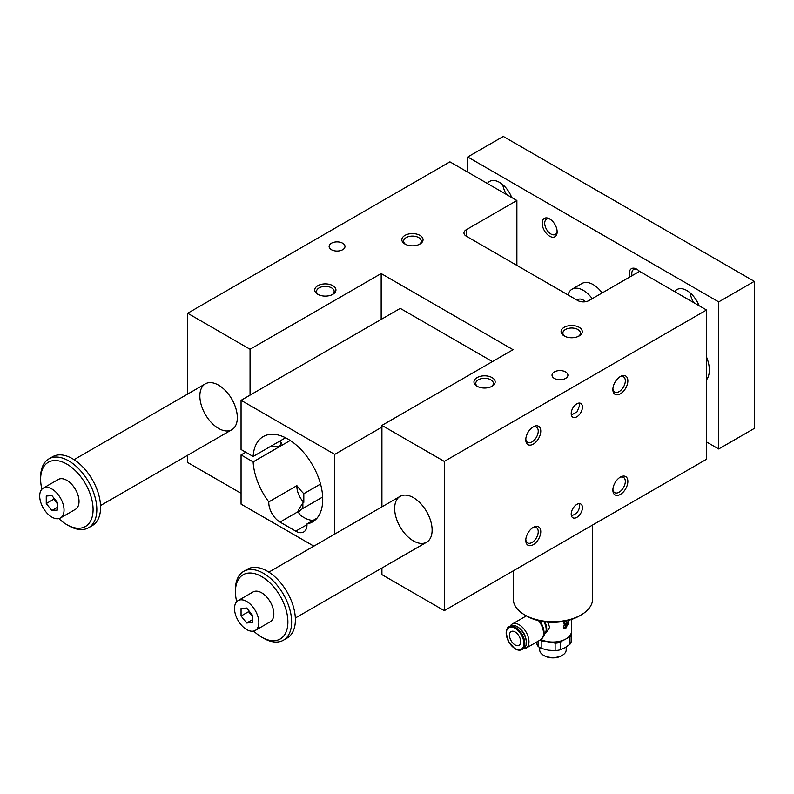 <?xml version="1.0" encoding="UTF-8"?>
<svg xmlns="http://www.w3.org/2000/svg" width="794" height="794" viewBox="0 0 794 794"><rect width="100%" height="100%" fill="white"/><g stroke="black" fill="none" stroke-linecap="round" stroke-linejoin="round"><path stroke-width="1.19" d="M588.999 300.549L639.567 271.349L706.531 310.007L444.293 461.413L381.924 425.405L513.043 349.697L381.17 273.563L250.05 349.271L187.682 313.253L449.92 161.857L516.884 200.515L466.306 229.714A7.95 4.585 0 0 0 463.974 232.96A7.95 4.585 0 0 0 466.306 236.205L577.754 300.549A7.95 4.585 0 0 0 588.999 300.549M566.638 624.292L565.328 626.079M565.11 625.95L565.467 624.263L564.097 623.657L564.365 622.764L563.988 623.419M563.244 627.875A4.635 2.68 120 0 0 567.323 625.553A4.635 2.68 120 0 0 568.266 620.422M566.45 621.325A1.588 0.913 120 0 0 566.281 621.176A1.588 0.913 120 0 0 565.487 621.255L563.988 622.556M565.487 623.846L566.985 622.119A1.588 0.913 120 0 0 566.658 621.394A1.588 0.913 120 0 0 565.864 621.474L564.365 622.764M562.767 640.49L560.246 642.425A18.54 10.709 180 0 1 555.125 643.219L555.125 650.623L548.485 650.217L541.836 648.559L541.836 641.155A18.54 10.709 180 0 1 539.89 640.192M555.125 643.219L551.552 642.177M545.339 641.224L541.836 641.155M538.084 641.234L538.084 646.395L535.98 642.455M538.084 646.395A18.54 10.709 0 0 0 541.836 648.559M571.154 633.304L571.352 633.85A18.54 10.709 180 0 1 569.983 636.808L569.983 644.212L565.11 647.646L560.246 649.829A18.54 10.709 0 0 1 555.125 650.623M539.692 647.477L539.692 649.909A13.25 7.642 0 0 0 543.572 655.318L544.505 655.864A11.92 6.878 0 0 0 561.368 655.864L562.301 655.318A13.25 7.642 0 0 0 566.182 649.909L566.182 646.991M560.246 642.425L560.246 649.829M565.765 639.041A17.746 10.243 0 0 1 565.487 639.21A17.746 10.243 0 0 1 540.992 639.537A18.54 10.709 0 0 0 566.053 638.882A18.54 10.709 0 0 0 571.481 631.309L571.481 619.469M564.941 621.186L563.522 628.074L566.053 627.955L568.504 620.352M547.681 622.119L549.666 627.3L546.242 632.709L545.131 633.344M543.85 621.682A10.878 6.283 60 0 1 546.183 629.394A10.878 6.283 60 0 1 545.677 632.262A10.878 6.283 60 0 1 545.448 632.749L543.245 636.887M515.098 631.964A7.95 4.585 60 0 1 520.288 638.962A7.95 4.585 60 0 1 519.077 645.333A7.95 4.585 60 0 1 511.128 640.748A7.95 4.585 60 0 1 511.128 631.567A7.95 4.585 60 0 1 515.098 631.964M517.311 626.744A12.456 7.196 60 0 1 517.539 626.873A12.456 7.196 60 0 1 526.343 642.128A12.456 7.196 60 0 1 526.343 642.396M565.487 626.168L566.608 625.801L566.985 624.501M510.264 626.099A13.905 8.029 60 0 1 512.18 624.074A13.905 8.029 60 0 1 522.899 627.796A13.905 8.029 60 0 1 528.973 641.8A13.905 8.029 60 0 1 526.094 648.162A13.905 8.029 60 0 1 523.375 648.817M521.112 629.821A9.538 5.508 60 0 1 525.588 637.552M565.487 624.878L566.985 623.201L565.487 625.573L565.11 624.66M579.094 503.644L579.6 506.006C579.104 511.187 576.365 514.393 571.372 515.614M513.202 570.876L513.202 598.755A39.74 22.937 0 0 0 524.844 614.983L526.71 616.065A37.09 21.408 0 0 0 579.163 616.065L581.039 614.983A39.74 22.937 0 0 0 592.671 598.755L592.671 524.993M492.439 361.598L400.275 308.39L241.058 400.315L241.058 449.523L253.127 456.481L285.552 437.772M381.17 319.416L381.17 273.563M413.386 497.639A26.49 15.294 60 0 1 430.695 520.983A26.49 15.294 60 0 1 426.636 542.213A26.49 15.294 60 0 1 400.146 526.918A26.49 15.294 60 0 1 400.146 496.329A26.49 15.294 60 0 1 413.386 497.639M250.05 395.124L250.05 349.271M706.531 310.007L706.531 459.25L444.293 610.655L381.924 574.648L381.924 568.028M381.924 506.85L381.924 425.405M218.588 385.169A26.49 15.294 60 0 1 235.887 408.513A26.49 15.294 60 0 1 231.828 429.743A26.49 15.294 60 0 1 205.338 414.448A26.49 15.294 60 0 1 205.338 383.859A26.49 15.294 60 0 1 218.588 385.169M241.058 493.322L187.682 462.495L187.682 455.23M187.682 394.062L187.682 313.253M444.293 610.655L444.293 461.413M317.858 294.326A10.6 6.114 0 0 0 332.845 294.326A10.6 6.114 0 0 0 332.845 285.681A10.6 6.114 0 0 0 317.858 285.681A10.6 6.114 0 0 0 317.858 294.326L317.858 294.326M404.96 244.046A10.6 6.114 0 0 0 419.947 244.046A10.6 6.114 0 0 0 419.947 235.391A10.6 6.114 0 0 0 404.96 235.391A10.6 6.114 0 0 0 404.96 244.046L404.96 244.046M477.075 386.251L477.075 386.251A10.6 6.114 180 0 1 477.075 377.607A10.6 6.114 180 0 1 492.062 377.607A10.6 6.114 180 0 1 492.062 386.251A10.6 6.114 180 0 1 477.075 386.251M564.177 335.961L564.177 335.961A10.6 6.114 180 0 1 564.177 327.317A10.6 6.114 180 0 1 579.163 327.317A10.6 6.114 180 0 1 579.163 335.961A10.6 6.114 180 0 1 564.177 335.961M331.435 249.723A7.95 4.585 0 0 0 340.1 250.715A7.95 4.585 0 0 0 345.003 246.477A7.95 4.585 0 0 0 337.063 241.892A7.95 4.585 0 0 0 329.113 246.477A7.95 4.585 0 0 0 331.435 249.723M554.341 378.41A7.95 4.585 180 0 1 552.019 375.165A7.95 4.585 180 0 1 559.959 370.58A7.95 4.585 180 0 1 567.909 375.165A7.95 4.585 180 0 1 563.006 379.403A7.95 4.585 180 0 1 554.341 378.41M582.439 407.074A7.95 4.585 120 0 0 580.791 403.431A7.95 4.585 120 0 0 572.851 408.017A7.95 4.585 120 0 0 572.851 417.197A7.95 4.585 120 0 0 578.975 415.073A7.95 4.585 120 0 0 582.439 407.074M579.084 403.074L579.6 405.426L577.188 411.739L571.372 415.034M318.553 294.693A8.803 5.082 180 0 1 316.548 291.467A8.803 5.082 180 0 1 325.351 286.386A8.803 5.082 180 0 1 334.155 291.467A8.803 5.082 180 0 1 332.15 294.693M405.655 244.413A8.803 5.082 180 0 1 403.65 241.178A8.803 5.082 180 0 1 412.453 236.096A8.803 5.082 180 0 1 421.257 241.178A8.803 5.082 180 0 1 419.252 244.413M491.367 386.618A8.803 5.082 0 0 0 493.372 383.393A8.803 5.082 0 0 0 484.568 378.311A8.803 5.082 0 0 0 475.765 383.393A8.803 5.082 0 0 0 477.77 386.618M578.469 336.328A8.803 5.082 0 0 0 580.474 333.103A8.803 5.082 0 0 0 571.67 328.021A8.803 5.082 0 0 0 562.867 333.103A8.803 5.082 0 0 0 564.871 336.328M516.884 265.404L516.884 200.515M540.764 431.132A10.6 6.114 120 0 0 533.27 426.805A10.6 6.114 120 0 0 525.777 439.787A10.6 6.114 120 0 0 533.27 444.114A10.6 6.114 120 0 0 540.764 431.132M627.865 380.842A10.6 6.114 120 0 0 620.372 376.525A10.6 6.114 120 0 0 612.879 389.497A10.6 6.114 120 0 0 620.372 393.824A10.6 6.114 120 0 0 627.865 380.842M540.764 531.712A10.6 6.114 -60 0 1 533.27 544.684A10.6 6.114 -60 0 1 525.777 540.357A10.6 6.114 -60 0 1 533.27 527.385A10.6 6.114 -60 0 1 540.764 531.712M627.865 481.422A10.6 6.114 -60 0 1 620.372 494.404A10.6 6.114 -60 0 1 612.879 490.077A10.6 6.114 -60 0 1 620.372 477.095A10.6 6.114 -60 0 1 627.865 481.422M582.439 507.644A7.95 4.585 -60 0 1 578.975 515.643A7.95 4.585 -60 0 1 572.851 517.777A7.95 4.585 -60 0 1 572.851 508.597A7.95 4.585 -60 0 1 580.791 504.011A7.95 4.585 -60 0 1 582.439 507.644M612.908 489.293A8.803 5.082 120 0 0 614.705 492.637A8.803 5.082 120 0 0 619.102 492.201A8.803 5.082 120 0 0 625.325 481.422A8.803 5.082 120 0 0 623.508 477.393A8.803 5.082 120 0 0 619.707 477.512M525.807 539.583A8.803 5.082 120 0 0 527.603 542.927A8.803 5.082 120 0 0 532 542.491A8.803 5.082 120 0 0 538.233 531.712A8.803 5.082 120 0 0 536.407 527.682A8.803 5.082 120 0 0 532.605 527.802M619.707 376.942A8.803 5.082 -60 0 1 623.508 376.813A8.803 5.082 -60 0 1 625.325 380.842A8.803 5.082 -60 0 1 619.102 391.631A8.803 5.082 -60 0 1 614.705 392.067A8.803 5.082 -60 0 1 612.908 388.713M532.605 427.222A8.803 5.082 -60 0 1 536.407 427.103A8.803 5.082 -60 0 1 538.233 431.132A8.803 5.082 -60 0 1 532 441.921A8.803 5.082 -60 0 1 527.603 442.347A8.803 5.082 -60 0 1 525.807 439.003M245.743 452.223L241.058 454.922L253.127 461.89A49.268 28.445 -120 0 0 268.799 501.897A15.89 9.181 -120 0 0 280.024 522.085L295.755 531.166A15.89 9.181 -120 0 0 303.705 531.96A15.89 9.181 -120 0 0 306.98 523.931A49.268 28.445 -120 0 0 312.528 521.926A49.268 28.445 -120 0 0 312.528 465.036A49.268 28.445 -120 0 0 263.251 436.591A49.268 28.445 -120 0 0 253.127 456.481M241.058 454.922L241.058 504.13L313.848 546.153M334.721 534.104L334.721 454.386L241.058 400.315M306.98 523.931L317.034 518.125M290.237 440.472L253.127 461.89M268.799 501.897L296.896 485.67A49.268 28.445 -120 0 0 303.814 493.699L320.538 484.042M322.672 497.024L302.871 508.458A15.89 9.181 0 0 0 298.713 512.676M334.721 454.386L381.924 427.132M280.639 441.782A5.965 3.444 180 0 1 281.304 443.35A5.965 3.444 180 0 1 277.791 446.486A5.965 3.444 180 0 1 271.399 445.94M302.871 508.458L302.871 502.93L298.216 510.353L298.336 511.515A15.89 9.181 0 0 0 302.871 516.894L304.747 517.976A15.89 9.181 0 0 0 312.935 520.497M303.814 493.699L303.814 502.384L302.871 502.93M296.896 485.67A15.89 9.181 -120 0 0 303.814 502.384M526.71 616.065L524.844 614.983A39.74 22.937 0 0 0 581.039 614.983M509.004 626.823L510.512 625.96A13.111 7.573 60 0 1 517.073 626.605A13.111 7.573 60 0 1 526.343 642.664A13.111 7.573 60 0 1 523.633 648.668L522.124 649.542C519.981 650.673 517.499 650.355 514.671 648.579L508.805 642.167L506.096 633.096C506.671 629.096 507.644 627.002 509.004 626.823A13.111 7.573 60 0 1 522.124 634.396A13.111 7.573 60 0 1 522.124 649.542M539.632 620.908A13.627 7.861 60 0 1 544.079 632.848A13.627 7.861 60 0 1 543.443 636.451A13.627 7.861 60 0 1 543.156 637.046M543.572 655.318A13.25 7.642 0 0 0 562.301 655.318M569.983 636.808L568.018 637.542M569.983 644.212A18.54 10.709 0 0 0 571.352 641.254L571.352 633.85M255.291 630.436L270.278 621.781A17.22 9.945 -120 0 0 273.841 613.901A17.22 9.945 -120 0 0 266.327 596.572A17.22 9.945 -120 0 0 253.058 591.957L238.071 600.611A17.22 9.945 60 0 1 251.341 605.217A17.22 9.945 60 0 1 258.854 622.546A17.22 9.945 60 0 1 255.291 630.436A17.22 9.945 60 0 1 238.071 620.491A17.22 9.945 60 0 1 238.071 600.611M253.653 631.071A37.09 21.408 -120 0 0 261.663 637.145A37.09 21.408 -120 0 0 287.894 622.01A37.09 21.408 -120 0 0 261.663 576.583A37.09 21.408 -120 0 0 235.441 591.729A37.09 21.408 -120 0 0 236.701 601.713M263.539 638.227L261.663 637.145L263.539 638.227A39.74 22.937 -120 0 0 283.408 640.202A39.74 22.937 -120 0 0 283.408 594.319A39.74 22.937 -120 0 0 243.669 571.372A39.74 22.937 -120 0 0 235.441 589.565L235.441 591.729M467.716 172.129L467.716 156.984L718.709 301.899L718.709 448.977L706.531 441.95M718.709 448.977L754.3 428.432L754.3 281.354L503.297 136.439L467.716 156.984M246.686 623.012L241.058 616.025L241.058 608.532L246.686 608.025L252.303 615.022L252.303 622.506L246.686 623.012L252.303 619.767M248.552 610.358L248.552 611.698L252.303 616.352M64.046 510.076A17.22 9.945 60 0 1 60.483 517.966A17.22 9.945 60 0 1 43.263 508.021A17.22 9.945 60 0 1 43.263 488.141A17.22 9.945 60 0 1 56.533 492.746A17.22 9.945 60 0 1 64.046 510.076M60.483 517.966L75.47 509.311A17.22 9.945 -120 0 0 79.033 501.431A17.22 9.945 -120 0 0 71.52 484.102A17.22 9.945 -120 0 0 58.25 479.487L43.263 488.141M58.845 518.601A37.09 21.408 -120 0 0 66.865 524.675A37.09 21.408 -120 0 0 93.087 509.54A37.09 21.408 -120 0 0 66.865 464.113A37.09 21.408 -120 0 0 40.633 479.258A37.09 21.408 -120 0 0 41.893 489.243M68.731 525.757L66.865 524.675L68.731 525.757A39.74 22.937 -120 0 0 88.6 527.732A39.74 22.937 -120 0 0 88.6 481.849A39.74 22.937 -120 0 0 48.871 458.902A39.74 22.937 -120 0 0 40.633 477.095L40.633 479.258M592.235 298.683A22.52 13.002 -120 0 0 572.027 289.214A22.52 13.002 -120 0 0 567.958 294.892M585.496 301.73A10.6 6.114 -120 0 0 577.982 299.537L577 300.112M51.878 495.555L57.496 502.552L57.496 510.036L51.878 510.542L46.26 503.555L46.26 496.061L51.878 495.555M88.6 527.732L92.352 525.568A39.74 22.937 -120 0 0 100.58 507.376A39.74 22.937 -120 0 0 83.231 467.388A39.74 22.937 -120 0 0 52.612 456.739L48.871 458.902M283.408 640.202L287.15 638.039A39.74 22.937 -120 0 0 295.378 619.846A39.74 22.937 -120 0 0 278.039 579.858A39.74 22.937 -120 0 0 247.42 569.209L243.669 571.372M53.744 497.888L53.744 499.228L57.496 503.882M51.878 510.542L57.496 507.297M46.26 503.555L53.744 499.228M241.058 616.025L248.552 611.698M706.531 357.012A26.49 15.294 60 0 1 709.35 370.034A26.49 15.294 60 0 1 706.531 379.8M506.383 194.451A19.87 11.473 60 0 1 502.731 184.655M511.723 197.537A19.87 11.473 -120 0 0 489.62 181.419A19.87 11.473 -120 0 0 487.387 183.483M690.036 292.797A19.87 11.473 -120 0 0 693.688 302.593M674.702 291.636A19.87 11.473 60 0 1 676.935 289.562A19.87 11.473 60 0 1 699.038 305.68M602.16 292.946A22.52 13.002 -120 0 0 581.952 283.488L572.027 289.214M549.656 218.896A10.6 6.114 -120 0 0 542.163 223.223A10.6 6.114 -120 0 0 549.656 236.205A10.6 6.114 -120 0 0 557.15 231.878A10.6 6.114 -120 0 0 549.656 218.896L549.656 218.896M629.791 276.997A10.6 6.114 60 0 1 636.758 269.186L636.758 269.186A10.6 6.114 60 0 1 639.517 271.379M637.423 269.603A8.803 5.082 -120 0 0 633.622 269.484A8.803 5.082 -120 0 0 632.054 275.687M557.12 231.094A8.803 5.082 60 0 1 555.334 234.448A8.803 5.082 60 0 1 550.927 234.012A8.803 5.082 60 0 1 545.18 226.25A8.803 5.082 60 0 1 546.53 219.194A8.803 5.082 60 0 1 550.321 219.313M754.3 281.354L718.709 301.899M544.734 621.801A10.6 6.114 60 0 1 546.729 628.838A10.6 6.114 60 0 1 545.22 633.175M466.306 236.205L466.306 229.714M295.755 531.166L307 524.675M280.024 522.085L298.336 511.515M506.294 633.364A12.456 7.196 60 0 1 519.504 632.183A12.456 7.196 60 0 1 519.504 649.8A12.456 7.196 60 0 1 506.294 633.364M538.56 620.66A13.905 8.029 60 0 1 543.523 633.394A13.905 8.029 60 0 1 540.645 639.756L526.094 648.162M280.639 440.601L280.639 444.928M526.343 642.128L526.343 642.664M526.432 615.846L512.18 624.074M543.443 636.451L540.645 639.756M565.487 639.21L566.053 638.882M205.338 383.859L74.04 459.666M231.828 429.743L100.53 505.55M400.146 496.329L268.848 572.137M426.636 542.213L295.338 618.02"/></g></svg>
